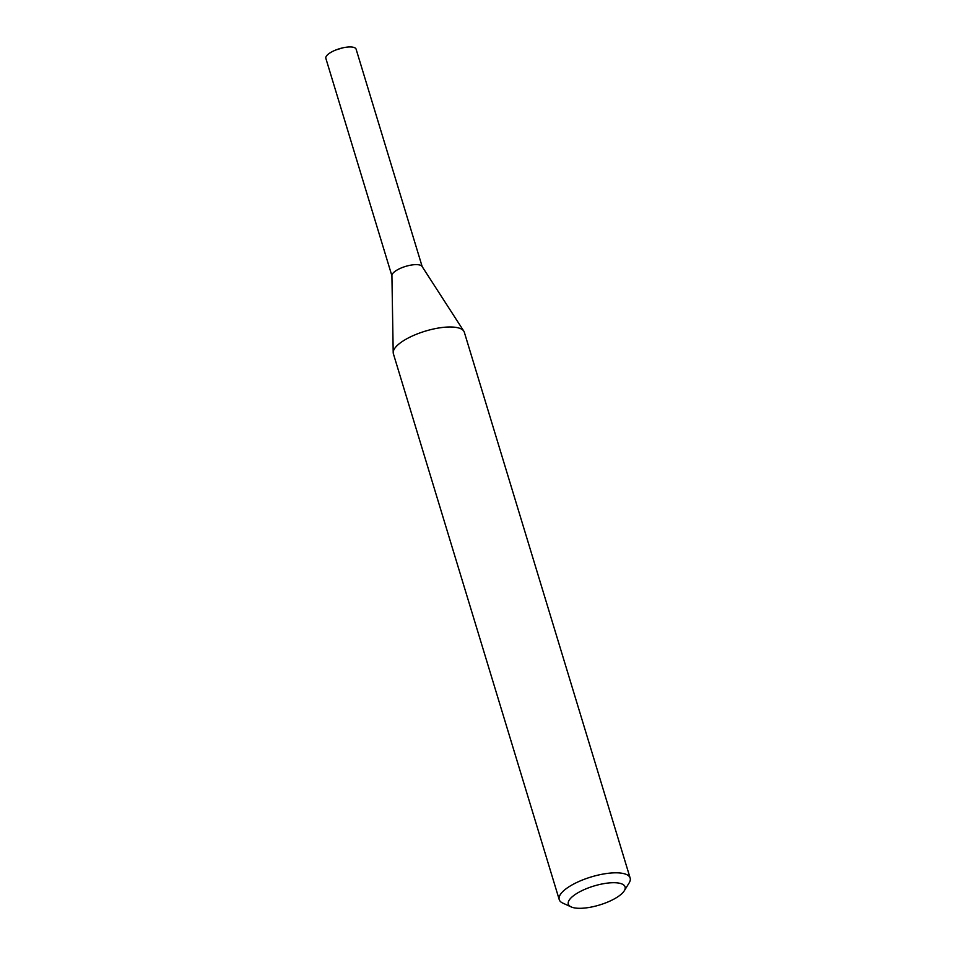 <?xml version="1.0" encoding="UTF-8"?>
<svg xmlns="http://www.w3.org/2000/svg" width="956" height="956" viewBox="0 0 956 956"><rect width="100%" height="100%" fill="white"/><g stroke="black" fill="none" stroke-linecap="round" stroke-linejoin="round"><path stroke-width="1.43" d="M571.198 906.921L562.797 903.097A37.069 12.368 -16.9 0 1 559.224 899.596L393.382 353.768A37.069 12.368 -16.9 0 1 393.203 352.597A37.069 12.368 -16.9 0 1 406.037 339.201A37.069 12.368 -16.9 0 1 463.815 331.146A37.069 12.368 -16.9 0 1 464.317 332.222L630.147 878.05A37.069 12.368 -16.9 0 1 629.132 882.938L624.268 890.801A29.648 9.895 -16.9 0 1 599.591 904.973A29.648 9.895 -16.9 0 1 571.198 906.921A29.648 9.895 -16.9 0 1 578.464 892.474A29.648 9.895 -16.9 0 1 612.079 882.735A29.648 9.895 -16.9 0 1 624.268 890.801M559.224 899.596A37.069 12.368 -16.9 0 1 571.867 885.029A37.069 12.368 -16.9 0 1 608.159 873.306A37.069 12.368 -16.9 0 1 630.147 878.05M393.203 352.597L391.912 275.555A15.81 5.282 -16.9 0 1 397.385 269.843A15.81 5.282 -16.9 0 1 422.038 266.401L463.815 331.146M391.984 276.057A15.81 5.282 -16.9 0 1 397.385 269.843A15.81 5.282 -16.9 0 1 412.861 264.836A15.81 5.282 -16.9 0 1 422.253 266.867M391.912 275.818L325.853 58.376A15.81 5.282 -16.9 0 1 331.242 52.162A15.81 5.282 -16.9 0 1 335.986 49.927A15.81 5.282 -16.9 0 1 342.989 47.8A15.81 5.282 -16.9 0 1 356.11 49.174L422.182 266.616M342.989 47.8L335.986 49.927"/></g></svg>
